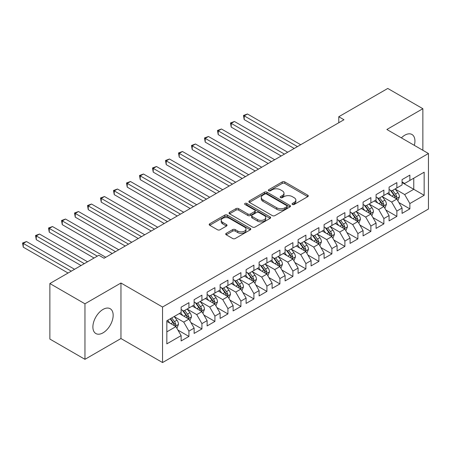 <?xml version="1.0" encoding="UTF-8"?>
<svg xmlns="http://www.w3.org/2000/svg" width="451" height="451" viewBox="0 0 451 451"><rect width="100%" height="100%" fill="white"/><g stroke="black" fill="none" stroke-linecap="round" stroke-linejoin="round"><path stroke-width="0.68" d="M292.417 204.472A1.263 0.727 0 0 0 294.199 204.472L307.757 196.647A1.804 1.043 0 0 0 308.281 195.914A1.804 1.043 0 0 0 307.757 195.176L284.795 181.916A1.804 1.043 0 0 0 282.241 181.916L268.689 189.747A1.263 0.727 0 0 0 268.317 190.26A1.263 0.727 0 0 0 268.689 190.773A1.263 0.727 0 0 0 270.476 190.773L272.229 189.764A5.773 3.332 0 0 1 280.392 189.764L282.303 190.869A5.773 3.332 0 0 1 283.995 193.225A5.773 3.332 0 0 1 282.303 195.582L280.55 196.597A1.263 0.727 0 0 0 280.184 197.11A1.263 0.727 0 0 0 280.55 197.623A1.263 0.727 0 0 0 282.337 197.623L284.091 196.613A5.773 3.332 0 0 1 292.254 196.613L294.17 197.718A5.773 3.332 0 0 1 295.862 200.075A5.773 3.332 0 0 1 294.17 202.431L292.417 203.446A1.263 0.727 0 0 0 292.045 203.959A1.263 0.727 0 0 0 292.417 204.472L292.417 203.446M103.025 332.838A14.336 8.276 120 0 0 112.389 320.204A14.336 8.276 120 0 0 110.191 308.715A14.336 8.276 120 0 0 103.025 309.425A14.336 8.276 120 0 0 93.656 322.059A14.336 8.276 120 0 0 95.854 333.543A14.336 8.276 120 0 0 103.025 332.838M414.334 145.357A14.336 8.276 120 0 0 411.966 134.488A14.336 8.276 120 0 0 404.795 135.199A14.336 8.276 120 0 0 401.367 137.871M226.239 233.325A1.804 1.043 0 0 0 225.714 234.063A1.804 1.043 0 0 0 226.239 234.802L232.682 238.517A1.804 1.043 0 0 0 235.236 238.517L250.288 229.83A1.804 1.043 0 0 0 250.812 229.091A1.804 1.043 0 0 0 250.288 228.358L227.327 215.099A1.804 1.043 0 0 0 224.773 215.099L209.721 223.792A1.804 1.043 0 0 0 209.191 224.525A1.804 1.043 0 0 0 209.721 225.263L217.5 229.756A1.804 1.043 0 0 0 220.054 229.756L226.498 226.036A1.804 1.043 0 0 0 227.022 225.297A1.804 1.043 0 0 0 226.498 224.564L222.636 222.337A4.826 2.785 0 0 1 221.221 220.364A4.826 2.785 0 0 1 224.203 217.788A4.826 2.785 0 0 1 229.463 218.397L244.577 227.124A4.826 2.785 0 0 1 245.992 229.091A4.826 2.785 0 0 1 243.01 231.667A4.826 2.785 0 0 1 237.75 231.064L235.236 229.61A1.804 1.043 0 0 0 232.682 229.61L226.239 233.325L226.239 234.802M84.957 303.799L84.957 359.323L120.958 338.538L120.958 283.014L84.957 303.799L49.869 283.538L98.865 255.249L104.063 258.254L343.972 119.74L338.774 116.741L338.774 122.74M120.958 283.014L162.546 307.024L428.45 153.503L428.45 209.033L162.546 362.548L162.546 307.024M422.863 150.279L422.863 108.708L386.862 129.493L428.45 153.503M422.863 108.708L387.77 88.452L338.774 116.741M272.353 215.612A1.804 1.043 0 0 0 274.907 215.612L289.959 206.924A1.804 1.043 0 0 0 290.489 206.186A1.804 1.043 0 0 0 289.959 205.453L266.998 192.194A1.804 1.043 0 0 0 264.444 192.194L249.392 200.887A1.804 1.043 0 0 0 248.867 201.62A1.804 1.043 0 0 0 249.392 202.358L272.353 215.612M245.496 204.748A1.263 0.727 0 0 1 246.776 204.923L246.776 203.424L270.121 216.903A1.804 1.043 0 0 1 270.651 217.641A1.804 1.043 0 0 1 270.121 218.374L255.069 227.067A1.804 1.043 0 0 1 252.521 227.067L229.559 213.808L229.559 212.336A1.804 1.043 0 0 0 229.029 213.075A1.804 1.043 0 0 0 229.559 213.808M229.559 212.336L235.997 208.616A1.804 1.043 0 0 1 238.551 208.616L247.864 213.994A1.804 1.043 0 0 0 250.412 213.994L254.685 211.525A1.804 1.043 0 0 0 255.215 210.792A1.804 1.043 0 0 0 254.685 210.053L244.994 204.455A1.263 0.727 0 0 1 244.622 203.942A1.263 0.727 0 0 1 245.4 203.266A1.263 0.727 0 0 1 246.776 203.424M402.067 182.542L413.764 189.296L413.764 178.19L424.16 172.186L409.863 180.445L409.863 175.118L402.067 179.616L402.067 184.944L396.869 187.943L396.869 182.616L389.072 187.12L389.072 192.447L383.874 195.446L383.874 190.119L376.078 194.623L376.078 199.951L370.874 202.95L370.874 197.623L363.078 202.127L363.078 207.454L357.88 210.454L357.88 205.126L350.083 209.63L350.083 214.958L344.885 217.957L344.885 212.63L337.089 217.134L337.089 222.461L331.885 225.461L331.885 220.133L324.089 224.637L324.089 229.965L318.891 232.964L318.891 227.637L311.094 232.141L311.094 237.468L305.896 240.468L305.896 235.14L298.1 239.644L298.1 244.972L292.896 247.971L292.896 242.644L285.1 247.148L285.1 252.475L279.902 255.475L279.902 250.147L272.105 254.652L272.105 259.979L266.907 262.978L266.907 257.651L259.111 262.155L259.111 267.482L253.907 270.482L253.907 265.154L246.111 269.659L246.111 274.986L240.913 277.985L240.913 272.658L233.116 277.162L233.116 282.489L227.918 285.489L227.918 280.161L220.122 284.666L220.122 289.993L214.918 292.992L214.918 287.665L207.122 292.169L207.122 297.497L201.924 300.496L201.924 295.168L194.127 299.673L194.127 305L188.93 307.999L188.93 302.672L181.133 307.176L181.133 312.504L166.836 320.757L166.836 343.865L181.133 335.612L175.929 326.609L166.836 321.354M424.16 172.186L424.16 195.3L409.863 203.553L404.665 194.55L395.245 189.11M398.881 202.538L409.863 208.881L409.863 203.553M409.863 208.881L402.067 213.385L402.067 208.058L396.869 211.057L391.671 202.054L382.251 196.613M385.887 210.042L396.869 216.384L396.869 211.057M396.869 216.384L389.072 220.883L389.072 215.555L383.874 218.56L378.677 209.557L369.251 204.117M372.892 217.545L383.874 223.888L383.874 218.56M383.874 223.888L376.078 228.386L376.078 223.059L370.874 226.064L365.676 217.061L356.256 211.62M359.892 225.049L370.874 231.391L370.874 226.064M370.874 231.391L363.078 235.89L363.078 230.562L357.88 233.567L352.682 224.564L343.262 219.124M346.898 232.553L357.88 238.895L357.88 233.567M357.88 238.895L350.083 243.393L350.083 238.066L344.885 241.071L339.688 232.068L330.262 226.627M333.903 240.056L344.885 246.398L344.885 241.071M344.885 246.398L337.089 250.897L337.089 245.57L331.885 248.574L326.687 239.571L317.267 234.131M320.903 247.56L331.885 253.902L331.885 248.574M331.885 253.902L324.089 258.4L324.089 253.073L318.891 256.078L313.693 247.075L304.273 241.635M307.909 255.063L318.891 261.405L318.891 256.078M318.891 261.405L311.094 265.904L311.094 260.577L305.896 263.581L300.699 254.578L291.273 249.138M294.915 262.567L305.896 268.909L305.896 263.581M305.896 268.909L298.1 273.407L298.1 268.08L292.896 271.085L287.699 262.076L278.278 256.642M281.914 270.07L292.896 276.412L292.896 271.085M292.896 276.412L285.1 280.911L285.1 275.584L279.902 278.588L274.704 269.58L265.284 264.139M268.92 277.574L279.902 283.916L279.902 278.588M279.902 283.916L272.105 288.414L272.105 283.087L266.907 286.092L261.71 277.083L252.284 271.643M255.926 285.077L266.907 291.419L266.907 286.092M266.907 291.419L259.111 295.918L259.111 290.591L253.907 293.595L248.71 284.587L239.289 279.146M242.926 292.581L253.907 298.923L253.907 293.595M253.907 298.923L246.111 303.422L246.111 298.094L240.913 301.099L235.715 292.09L226.295 286.65M229.931 300.084L240.913 306.426L240.913 301.099M240.913 306.426L233.116 310.925L233.116 305.598L227.918 308.602L222.721 299.594L213.295 294.153M216.937 307.588L227.918 313.93L227.918 308.602M227.918 313.93L220.122 318.429L220.122 313.101L214.918 316.1L209.721 307.097L200.3 301.657M203.937 315.091L214.918 321.428L214.918 316.1M214.918 321.428L207.122 325.932L207.122 320.605L201.924 323.604L196.726 314.601L187.306 309.16M190.942 322.595L201.924 328.931L201.924 323.604M201.924 328.931L194.127 333.436L194.127 328.108L188.93 331.107L183.732 322.104L174.306 316.664M177.948 330.098L188.93 336.435L188.93 331.107M188.93 336.435L181.133 340.939L181.133 335.612M181.133 309.499L183.732 310.998L188.93 307.999M166.836 331.857L175.929 326.609M194.127 301.995L196.726 303.495L201.924 300.496M183.732 322.104L188.93 319.105L179.312 313.552M194.127 328.108L188.93 319.105M207.122 294.492L209.721 295.991L214.918 292.992M196.726 314.601L201.924 311.602L192.306 306.049M207.122 320.605L201.924 311.602M220.122 286.988L222.721 288.488L227.918 285.489M209.721 307.097L214.918 304.098L205.301 298.545M220.122 313.101L214.918 304.098M233.116 279.485L235.715 280.99L240.913 277.985M222.721 299.594L227.918 296.595L218.301 291.042M233.116 305.598L227.918 296.595M246.111 271.981L248.71 273.486L253.907 270.482M235.715 292.09L240.913 289.091L231.295 283.538M246.111 298.094L240.913 289.091M259.111 264.478L261.71 265.983L266.907 262.978M248.71 284.587L253.907 281.587L244.29 276.035M259.111 290.591L253.907 281.587M272.105 256.974L274.704 258.479L279.902 255.475M261.71 277.083L266.907 274.084L257.29 268.531M272.105 283.087L266.907 274.084M285.1 249.471L287.699 250.976L292.896 247.971M274.704 269.58L279.902 266.58L270.284 261.028M285.1 275.584L279.902 266.58M298.1 241.967L300.699 243.472L305.896 240.468M287.699 262.076L292.896 259.077L283.279 253.524M298.1 268.08L292.896 259.077M311.094 234.464L313.693 235.969L318.891 232.964M300.699 254.578L305.896 251.573L296.279 246.02M311.094 260.577L305.896 251.573M324.089 226.966L326.687 228.465L331.885 225.461M313.693 247.075L318.891 244.07L309.273 238.517M324.089 253.073L318.891 244.07M337.089 219.462L339.688 220.962L344.885 217.957M326.687 239.571L331.885 236.566L322.268 231.013M337.089 245.57L331.885 236.566M350.083 211.959L352.682 213.458L357.88 210.454M339.688 232.068L344.885 229.063L335.268 223.51M350.083 238.066L344.885 229.063M363.078 204.455L365.676 205.955L370.874 202.95M352.682 224.564L357.88 221.559L348.262 216.006M363.078 230.562L357.88 221.559M376.078 196.952L378.677 198.451L383.874 195.446M365.676 217.061L370.874 214.056L361.257 208.503M376.078 223.059L370.874 214.056M389.072 189.448L391.671 190.948L396.869 187.943M378.677 209.557L383.874 206.552L374.257 200.999M389.072 215.555L383.874 206.552M402.067 181.945L404.665 183.444L409.863 180.445M391.671 202.054L396.869 199.049L387.251 193.496M402.067 208.058L396.869 199.049M49.869 283.538L49.869 339.062L84.957 359.323M120.958 338.538L162.546 362.548M404.665 194.55L413.764 189.296L424.16 195.3M292.919 204.653L294.17 203.931A5.773 3.332 0 0 0 295.862 201.574L295.862 200.075M283.995 193.225L283.995 194.725A5.773 3.332 0 0 1 282.303 197.081L281.058 197.803M307.734 196.664L284.795 183.422A1.804 1.043 0 0 0 282.241 183.422L269.191 190.953M289.937 206.936L266.998 193.693A1.804 1.043 0 0 0 264.444 193.693L249.42 202.369M286.768 206.705A1.263 0.727 0 0 0 287.14 206.186A1.263 0.727 0 0 0 286.768 205.673L266.614 194.037A1.263 0.727 0 0 0 264.827 194.037L262.978 195.103A5.773 3.332 0 0 0 261.287 197.459A5.773 3.332 0 0 0 262.978 199.816L276.756 207.77A5.773 3.332 0 0 0 284.919 207.77L286.768 206.705L286.768 208.204A1.263 0.727 0 0 0 287.14 207.685L287.14 206.186M261.287 197.459L261.287 198.959A5.773 3.332 0 0 0 262.978 201.315L262.978 199.816M286.768 208.204L284.919 209.27A5.773 3.332 0 0 1 276.756 209.27L262.978 201.315M229.582 213.825L235.997 210.115L235.997 208.616M255.215 210.792L255.215 212.291A1.804 1.043 0 0 1 254.685 213.03L250.412 215.493A1.804 1.043 0 0 1 247.864 215.493L238.551 210.115A1.804 1.043 0 0 0 235.997 210.115M246.776 204.923L270.098 218.391M257.527 219.575A4.826 2.785 0 0 0 262.786 220.178A4.826 2.785 0 0 0 265.763 217.602A4.826 2.785 0 0 0 264.348 215.634L259.026 212.556A1.804 1.043 0 0 0 256.472 212.556L252.199 215.026A1.804 1.043 0 0 0 251.669 215.764A1.804 1.043 0 0 0 252.199 216.497L257.527 219.575L257.527 221.075A4.826 2.785 0 0 0 262.786 221.678A4.826 2.785 0 0 0 265.763 219.101L265.763 217.602M251.669 215.764L251.669 217.264A1.804 1.043 0 0 0 252.199 217.996L252.199 216.497M257.527 221.075L252.199 217.996M245.992 229.091L245.992 230.591A4.826 2.785 0 0 1 243.01 233.167A4.826 2.785 0 0 1 237.75 232.564L235.236 231.109A1.804 1.043 0 0 0 232.682 231.109L226.267 234.813M221.221 220.364L221.221 221.864A4.826 2.785 0 0 0 222.636 223.837L222.636 222.337M226.47 226.047L222.636 223.837M250.26 229.841L227.327 216.598A1.804 1.043 0 0 0 224.773 216.598L209.743 225.274M397.833 200.718L399.439 196.783A4.871 2.813 -120 0 0 397.889 192.639L395.127 188.952M390.729 195.503L388.627 192.701M387.646 193.727L387.409 193.406M300.699 144.726L247.452 113.985L244.2 115.862L244.2 119.611L294.199 148.48M395.95 198.519L396.705 197.842L396.812 196.991A4.871 2.813 -120 0 0 395.42 194.065L392.658 190.378M391.079 190.61L394.49 195.159A2.481 1.432 60 0 1 394.941 195.914L396.812 196.991M390.222 190.113L393.858 194.962A4.871 2.813 60 0 1 395.251 197.893L395.352 198.175M244.2 119.611L243.489 115.45L297.446 146.603M243.489 115.45L247.452 113.985M384.833 208.221L386.445 204.286A4.871 2.813 -120 0 0 384.889 200.143L382.132 196.456M377.729 203.006L375.632 200.205M374.651 201.231L374.415 200.909M287.699 152.229L234.452 121.488L231.205 123.365L231.205 127.114L281.204 155.984M382.955 206.022L383.711 205.346L383.818 204.495A4.871 2.813 -120 0 0 382.42 201.569L379.663 197.882M378.085 198.113L381.495 202.662A2.481 1.432 60 0 1 381.946 203.418L383.818 204.495M377.228 197.617L380.864 202.465A4.871 2.813 60 0 1 382.256 205.397L382.358 205.679M231.205 127.114L230.489 122.954L284.451 154.107M230.489 122.954L234.452 121.488M371.838 215.725L373.451 211.79A4.871 2.813 -120 0 0 371.895 207.646L369.132 203.959M364.735 210.51L362.638 207.708M361.657 208.734L361.414 208.413M274.704 159.733L221.458 128.992L218.211 130.869L218.211 134.618L268.204 163.487M369.961 213.526L370.711 212.849L370.818 211.998A4.871 2.813 -120 0 0 369.425 209.067L366.663 205.385M365.09 205.611L368.501 210.166A2.481 1.432 60 0 1 368.952 210.921L370.818 211.998M364.233 205.12L367.864 209.969A4.871 2.813 60 0 1 369.262 212.9L369.358 213.182M218.211 134.618L217.495 130.457L271.457 161.61M217.495 130.457L221.458 128.992M358.844 223.228L360.45 219.293A4.871 2.813 -120 0 0 358.9 215.15L356.138 211.463M351.741 218.013L349.638 215.212M348.657 216.238L348.42 215.916M261.71 167.236L208.463 136.495L205.211 138.372L205.211 142.121L255.21 170.985M356.961 221.029L357.716 220.353L357.823 219.502A4.871 2.813 -120 0 0 356.431 216.57L353.669 212.889M352.09 213.114L355.501 217.67A2.481 1.432 60 0 1 355.952 218.425L357.823 219.502M351.233 212.624L354.869 217.472A4.871 2.813 60 0 1 356.262 220.404L356.363 220.686M205.211 142.121L204.5 137.961L258.457 169.114M204.5 137.961L208.463 136.495M345.844 230.732L347.456 226.797A4.871 2.813 -120 0 0 345.9 222.653L343.143 218.966M338.74 225.517L336.643 222.715M335.662 223.741L335.426 223.42M248.71 174.74L195.463 143.999L192.216 145.876L192.216 149.625L242.215 178.489M343.966 228.533L344.722 227.856L344.829 227.005A4.871 2.813 -120 0 0 343.431 224.074L340.674 220.392M339.096 220.618L342.506 225.173A2.481 1.432 60 0 1 342.957 225.928L344.829 227.005M338.239 220.127L341.875 224.976A4.871 2.813 60 0 1 343.267 227.907L343.369 228.189M192.216 149.625L191.5 145.464L245.462 176.617M191.5 145.464L195.463 143.999M332.849 238.235L334.462 234.3A4.871 2.813 -120 0 0 332.906 230.157L330.143 226.47M325.746 233.02L323.649 230.219M322.668 231.245L322.426 230.923M235.715 182.243L182.469 151.502L179.222 153.379L179.222 157.128L229.215 185.992M330.972 236.036L331.722 235.36L331.829 234.509A4.871 2.813 -120 0 0 330.436 231.577L327.674 227.896M326.101 228.121L329.512 232.677A2.481 1.432 60 0 1 329.963 233.432L331.829 234.509M325.244 227.631L328.875 232.479A4.871 2.813 60 0 1 330.273 235.411L330.369 235.693M179.222 157.128L178.506 152.968L232.468 184.121M178.506 152.968L182.469 151.502M319.855 245.739L321.462 241.804A4.871 2.813 -120 0 0 319.911 237.654L317.149 233.973M312.752 240.524L310.649 237.722M309.668 238.748L309.431 238.427M222.721 189.747L169.475 159.006L166.222 160.883L166.222 164.632L216.221 193.496M317.972 243.54L318.727 242.863L318.834 242.012A4.871 2.813 -120 0 0 317.442 239.081L314.68 235.399M313.101 235.625L316.512 240.18A2.481 1.432 60 0 1 316.963 240.93L318.834 242.012M312.25 235.134L315.88 239.983A4.871 2.813 60 0 1 317.273 242.914L317.374 243.196M166.222 164.632L165.511 160.471L219.468 191.624M165.511 160.471L169.475 159.006M306.855 253.242L308.467 249.307A4.871 2.813 -120 0 0 306.911 245.158L304.154 241.477M299.752 248.027L297.654 245.226M296.673 246.252L296.437 245.93M209.721 197.25L156.474 166.509L153.227 168.386L153.227 172.135L203.226 200.999M304.977 251.044L305.733 250.367L305.84 249.516A4.871 2.813 -120 0 0 304.442 246.584L301.685 242.903M300.107 243.128L303.517 247.684A2.481 1.432 60 0 1 303.968 248.433L305.84 249.516M299.25 242.638L302.886 247.486A4.871 2.813 60 0 1 304.278 250.418L304.38 250.7M153.227 172.135L152.511 167.969L206.473 199.128M152.511 167.969L156.474 166.509M293.86 260.746L295.473 256.811A4.871 2.813 -120 0 0 293.917 252.661L291.154 248.98M286.757 255.531L284.66 252.729M283.679 253.755L283.437 253.434M196.726 204.754L143.48 174.013L140.233 175.89L140.233 179.639L190.226 208.503M291.983 258.547L292.733 257.871L292.84 257.019A4.871 2.813 -120 0 0 291.447 254.088L288.685 250.406M287.112 250.632L290.523 255.187A2.481 1.432 60 0 1 290.974 255.937L292.84 257.019M286.255 250.142L289.886 254.99A4.871 2.813 60 0 1 291.284 257.921L291.38 258.203M140.233 179.639L139.517 175.473L193.479 206.631M139.517 175.473L143.48 174.013M280.866 268.249L282.473 264.314A4.871 2.813 -120 0 0 280.922 260.165L278.16 256.484M273.763 263.034L271.66 260.233M270.679 261.259L270.442 260.937M183.732 212.258L130.486 181.516L127.233 183.394L127.233 187.142L177.232 216.006M278.983 266.051L279.738 265.374L279.845 264.523A4.871 2.813 -120 0 0 278.453 261.591L275.691 257.91M274.112 258.135L277.523 262.691A2.481 1.432 60 0 1 277.974 263.44L279.845 264.523M273.261 257.645L276.891 262.493A4.871 2.813 60 0 1 278.284 265.425L278.385 265.707M127.233 187.142L126.522 182.976L180.479 214.135M126.522 182.976L130.486 181.516M267.866 275.753L269.478 271.818A4.871 2.813 -120 0 0 267.922 267.668L265.165 263.987M260.763 270.538L258.665 267.736M257.684 268.762L257.448 268.441M170.732 219.761L117.486 189.02L114.238 190.897L114.238 194.646L164.237 223.51M265.989 273.554L266.744 272.878L266.851 272.026A4.871 2.813 -120 0 0 265.453 269.095L262.696 265.408M261.118 265.639L264.528 270.194A2.481 1.432 60 0 1 264.979 270.944L266.851 272.026M260.261 265.149L263.897 269.997A4.871 2.813 60 0 1 265.289 272.928L265.391 273.21M114.238 194.646L113.522 190.48L167.484 221.638M113.522 190.48L117.486 189.02M254.871 283.251L256.484 279.321A4.871 2.813 -120 0 0 254.928 275.172L252.165 271.491M247.768 278.041L245.671 275.24M244.69 276.266L244.448 275.944M157.737 227.265L104.491 196.523L101.244 198.401L101.244 202.149L151.237 231.013M252.994 281.058L253.744 280.381L253.851 279.53A4.871 2.813 -120 0 0 252.459 276.598L249.696 272.911M248.123 273.143L251.534 277.698A2.481 1.432 60 0 1 251.985 278.447L253.851 279.53M247.266 272.646L250.897 277.5A4.871 2.813 60 0 1 252.295 280.432L252.391 280.714M101.244 202.149L100.528 197.983L154.49 229.142M100.528 197.983L104.491 196.523M241.877 290.754L243.484 286.825A4.871 2.813 -120 0 0 241.933 282.676L239.171 278.994M234.774 285.545L232.671 282.743M231.69 283.769L231.453 283.448M144.743 234.768L91.497 204.027L88.244 205.904L88.244 209.653L138.243 238.517M239.994 288.561L240.749 287.885L240.857 287.033A4.871 2.813 -120 0 0 239.464 284.102L236.702 280.415M235.123 280.646L238.534 285.201A2.481 1.432 60 0 1 238.985 285.951L240.857 287.033M234.272 280.15L237.902 285.004A4.871 2.813 60 0 1 239.295 287.935L239.396 288.217M88.244 209.653L87.533 205.487L141.49 236.64M87.533 205.487L91.497 204.027M228.877 298.258L230.489 294.328A4.871 2.813 -120 0 0 228.933 290.179L226.176 286.498M221.774 293.049L219.676 290.247M218.696 291.273L218.459 290.951M131.743 242.272L78.497 211.53L75.249 213.408L75.249 217.156L125.248 246.02M227 296.065L227.755 295.388L227.862 294.537A4.871 2.813 -120 0 0 226.464 291.605L223.707 287.918M222.129 288.15L225.539 292.705A2.481 1.432 60 0 1 225.99 293.454L227.862 294.537M221.272 287.653L224.908 292.507A4.871 2.813 60 0 1 226.301 295.433L226.402 295.721M75.249 217.156L74.533 212.99L128.496 244.143M74.533 212.99L78.497 211.53M215.882 305.761L217.495 301.832A4.871 2.813 -120 0 0 215.939 297.683L213.176 293.996M208.779 300.552L206.682 297.75M205.701 298.771L205.459 298.455M118.748 249.775L65.502 219.034L62.255 220.905L62.255 224.66L112.248 253.524M214.005 303.568L214.755 302.886L214.862 302.04A4.871 2.813 -120 0 0 213.47 299.109L210.707 295.422M209.134 295.653L212.545 300.208A2.481 1.432 60 0 1 212.996 300.958L214.862 302.04M208.277 295.157L211.908 300.011A4.871 2.813 60 0 1 213.306 302.937L213.402 303.219M62.255 224.66L61.539 220.494L115.501 251.647M61.539 220.494L65.502 219.034M202.888 313.265L204.495 309.335A4.871 2.813 -120 0 0 202.944 305.186L200.182 301.499M195.785 308.056L193.682 305.254M192.701 306.274L192.464 305.958M105.754 257.279L52.508 226.537L49.255 228.409L49.255 232.164L94.056 258.028M201.005 311.072L201.76 310.389L201.868 309.544A4.871 2.813 -120 0 0 200.475 306.612L197.713 302.925M196.14 303.157L199.545 307.712A2.481 1.432 60 0 1 199.996 308.461L201.868 309.544M195.283 302.66L198.914 307.514A4.871 2.813 60 0 1 200.306 310.44L200.407 310.722M49.255 232.164L48.545 227.997L97.303 256.151M48.545 227.997L52.508 226.537M189.888 320.768L191.5 316.839A4.871 2.813 -120 0 0 189.944 312.69L187.188 309.003M182.785 315.559L180.688 312.757M179.707 313.778L179.47 313.462M87.556 261.777L39.508 234.041L36.26 235.912L36.26 239.667L81.056 265.532M188.011 318.575L188.766 317.893L188.873 317.047A4.871 2.813 -120 0 0 187.475 314.116L184.718 310.429M183.14 310.66L186.551 315.21A2.481 1.432 60 0 1 187.002 315.965L188.873 317.047M182.283 310.164L185.919 315.018A4.871 2.813 60 0 1 187.312 317.944L187.413 318.226M36.26 239.667L35.544 235.501L84.309 263.655M35.544 235.501L39.508 234.041M176.893 328.272L178.506 324.342A4.871 2.813 -120 0 0 176.95 320.193L174.187 316.506M169.79 323.063L167.693 320.261M74.562 269.281L26.513 241.544L23.266 243.416L23.266 247.171L68.062 273.035M175.016 326.079L175.772 325.397L175.873 324.551A4.871 2.813 -120 0 0 174.481 321.619L171.718 317.932M170.501 318.637L173.556 322.713A2.481 1.432 60 0 1 174.007 323.468L175.873 324.551M170.162 318.834L172.919 322.521A4.871 2.813 60 0 1 174.317 325.447L174.413 325.729M23.266 247.171L22.55 243.004L71.309 271.158M22.55 243.004L26.513 241.544M294.17 203.931L294.17 202.431M280.55 197.623L280.55 196.597M282.303 197.081L282.303 195.582M268.689 190.773L268.689 189.747M282.241 183.422L282.241 181.916M284.795 183.422L284.795 181.916M307.757 196.647L307.757 195.176M249.392 202.358L249.392 200.887M264.444 193.693L264.444 192.194M266.998 193.693L266.998 192.194M289.959 206.924L289.959 205.453M276.756 209.27L276.756 207.77M284.919 209.27L284.919 207.77M238.551 210.115L238.551 208.616M247.864 215.493L247.864 213.994M250.412 215.493L250.412 213.994M254.685 213.03L254.685 211.525M270.121 218.374L270.121 216.903M232.682 231.109L232.682 229.61M235.236 231.109L235.236 229.61M237.75 232.564L237.75 231.064M226.498 226.036L226.498 224.564M209.721 225.263L209.721 223.792M224.773 216.598L224.773 215.099M227.327 216.598L227.327 215.099M250.288 229.83L250.288 228.358M396.26 198.699L399.411 196.878M395.42 194.065L397.889 192.639M391.823 196.14L393.858 194.962M383.26 206.203L386.411 204.382M382.42 201.569L384.889 200.143M378.829 203.643L380.864 202.465M370.265 213.706L373.417 211.885M369.425 209.067L371.895 207.646M365.829 211.147L367.864 209.969M357.271 221.21L360.422 219.389M356.431 216.57L358.9 215.15M352.834 218.65L354.869 217.472M344.271 228.713L347.422 226.892M343.431 224.074L345.9 222.653M339.84 226.154L341.875 224.976M331.276 236.217L334.428 234.396M330.436 231.577L332.906 230.157M326.84 233.657L328.875 232.479M318.282 243.72L321.433 241.899M317.442 239.081L319.911 237.654M313.845 241.155L315.88 239.983M305.282 251.224L308.433 249.403M304.442 246.584L306.911 245.158M300.851 248.659L302.886 247.486M292.287 258.727L295.439 256.907M291.447 254.088L293.917 252.661M287.851 256.162L289.886 254.99M279.293 266.231L282.444 264.41M278.453 261.591L280.922 260.165M274.856 263.666L276.891 262.493M266.293 273.729L269.444 271.914M265.453 269.095L267.922 267.668M261.862 271.169L263.897 269.997M253.299 281.232L256.45 279.417M252.459 276.598L254.928 275.172M248.867 278.673L250.897 277.5M240.304 288.736L243.455 286.921M239.464 284.102L241.933 282.676M235.867 286.176L237.902 285.004M227.304 296.239L230.455 294.424M226.464 291.605L228.933 290.179M222.873 293.68L224.908 292.507M214.31 303.743L217.461 301.928M213.47 299.109L215.939 297.683M209.878 301.183L211.908 300.011M201.315 311.246L204.466 309.431M200.475 306.612L202.944 305.186M196.878 308.687L198.914 307.514M188.315 318.75L191.466 316.935M187.475 314.116L189.944 312.69M183.884 316.19L185.919 315.018M175.321 326.253L178.472 324.438M174.481 321.619L176.95 320.193M170.89 323.694L172.919 322.521"/></g></svg>

